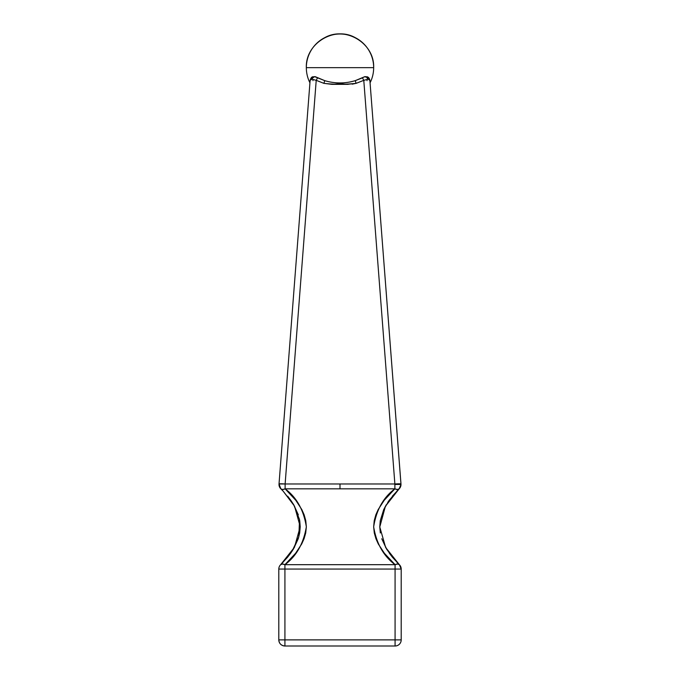 <?xml version="1.0" encoding="UTF-8"?>
<svg xmlns="http://www.w3.org/2000/svg" width="680" height="680" viewBox="0 0 680 680"><rect width="100%" height="100%" fill="white"/><g stroke="black" fill="none" stroke-linecap="round" stroke-linejoin="round"><path stroke-width="1.02" d="M397.332 489.489L399.151 488.835L400.996 484.449L394.876 484.449L394.876 488.835L397.332 489.489M324.7 37.68C345.738 25.746 374.731 43.495 373.66 67.66L306.34 67.66C305.269 43.495 334.262 25.746 355.3 37.68M298.333 514.845L293.718 504.738L290.81 500.293L293.718 504.738L283.058 491.045L294.534 506.166L300.22 526.694L294.474 547.273L280.653 564.681L287.47 557.354L290.615 553.299L280.653 564.681A6.12 6.12 0 0 0 278.8 569.067L278.8 639.88C279.166 643.594 281.205 645.635 284.92 646L395.08 646L395.08 639.88L395.08 646A6.12 6.12 0 0 0 401.2 639.88L284.92 639.88L284.92 569.067L278.8 569.067L278.8 639.88L284.92 639.88L284.92 646L395.08 646A6.12 6.12 0 0 0 401.2 639.88L401.2 569.067L395.08 569.067L395.08 639.88L284.92 639.88L284.92 569.067L395.08 569.067L395.08 639.88L401.2 639.88L401.2 569.067L399.347 564.681L392.53 557.354L399.347 564.681L385.645 547.476L379.78 526.983L385.407 506.277L399.151 488.835L389.215 500.25L383.741 509.55L380.264 520.702L379.78 526.847L380.315 532.976M367.064 80.665L366.962 79.466L367.064 80.665M331.908 84.354L323.884 83.351L324.785 80.665L315.588 76.823A3.06 2.108 118.2 0 0 311.993 79.186L310.709 79.662M313.038 79.466L312.936 80.665L313.038 79.466M392.309 496.238L399.151 488.835A6.12 3.562 -134.3 0 1 394.876 488.835C383.392 497.344 376.32 510.017 373.66 526.847C376.448 543.541 383.588 556.155 395.08 564.681L284.92 564.681L282.472 564.026L280.653 564.681A6.12 3.57 45.8 0 1 284.92 564.681C296.387 556.197 303.526 543.583 306.34 526.821C303.705 510.051 296.642 497.394 285.124 488.835L340 488.835L285.124 488.835L295.791 500.293L301.818 509.567L304.155 514.845L305.779 520.676L306.34 526.821L305.719 532.95L304.053 538.755L301.665 544.042L295.579 553.299L284.92 564.681L395.08 564.681L384.396 553.265L378.326 544.034L375.955 538.781L374.289 532.976L373.66 526.847L374.221 520.702L375.827 514.87L378.19 509.55L384.243 500.25L394.876 488.835L340 488.835L340 483.981L279.021 483.981L310.123 80.342L279.021 483.981A6.12 0.468 4.4 0 1 285.124 483.981L316.217 80.342L317.551 77.817L324.785 80.665C334.951 83.691 345.091 83.691 355.215 80.665L364.412 76.823L355.215 80.665C345.091 83.691 334.951 83.691 324.785 80.665L323.884 83.351L316.217 80.342L323.884 83.351L316.217 80.342L317.551 77.817L314.636 76.653L312.63 77.971L311.993 79.186L316.217 80.342L285.124 483.981L394.876 483.981L363.783 80.342L356.116 83.351L352.147 84.167M316.217 80.342L323.884 83.351C334.517 84.558 345.262 84.558 356.116 83.351L363.783 80.342L362.449 77.817L363.783 80.342L356.116 83.351L363.783 80.342L394.876 483.981A6.12 0.468 -4.4 0 1 400.979 483.981L369.877 80.342C369.554 78.497 368.671 77.308 367.217 76.772L364.412 76.823L355.215 80.665L361.981 78.047M309.885 83.351L309.927 82.79A33.66 33.66 0 0 1 340 34A33.66 33.66 0 0 1 370.073 82.79M280.882 488.869L280.849 488.835A6.12 6.12 0 0 1 279.021 483.981L280.849 488.835L282.668 489.489L285.124 488.835L285.124 483.981L285.124 488.835A6.12 3.562 134.3 0 1 280.849 488.835L283.058 491.045M300.22 526.821L299.685 532.95L300.22 526.821L299.736 520.676M298.256 538.704L293.53 548.887L298.24 538.755L299.685 532.95M290.615 553.299L293.53 548.887M290.81 500.293L287.666 496.204M386.997 549.755L381.76 538.755L386.435 548.837L392.513 557.337L389.385 553.299M380.315 532.95L379.78 526.821L380.264 520.676M383.732 509.567L386.282 504.738M387.778 502.358L389.207 500.267M384.208 500.293L383.809 500.812M381.174 548.811L383.291 551.82M387.821 557.354L392.275 562.012M280.84 564.519A6.12 3.57 45.8 0 1 284.92 564.681L284.92 569.067L284.92 564.681L292.179 557.354M295.579 553.299L298.775 548.887M298.979 504.738L295.791 500.293M356.116 83.351L355.215 80.665L356.116 83.351L347.344 84.328M343.111 83.963L342.006 83.844M342.108 83.853L341.003 83.759M341.105 83.767L340.094 83.734M337.042 83.946L337.994 83.844M348.032 84.346L339.906 83.734L331.865 84.354M282.999 562.335L292.111 551.14L298.809 536.869L299.548 519.648L293.718 504.738M400.503 483.837L394.876 483.981L394.876 484.449L394.876 483.981L340 483.981L340 488.835L394.876 488.835L394.876 484.449L400.996 484.449L369.877 80.342L368.007 79.186A3.06 2.108 -118.2 0 0 364.412 76.823A3.06 2.023 -118.2 0 1 365.857 76.823A3.06 2.023 61.8 0 0 364.412 76.823L366.426 77.07L368.007 79.186A3.06 1.946 -63.6 0 0 367.217 76.772M395.08 564.681A6.12 3.57 -45.8 0 1 399.347 564.681L397.528 564.026L395.08 564.681L395.08 569.067L395.08 564.681M349.868 81.999L354.212 80.962M348.126 84.354L331.984 84.346M363.783 80.342L368.007 79.186A3.06 1.946 116.4 0 0 367.243 76.789M315.588 76.823L312.783 76.772L311.993 79.186A3.06 1.946 -116.4 0 1 312.757 76.789M312.783 76.772C311.652 76.942 310.769 78.132 310.123 80.342L311.993 79.186M362.449 77.817L363.519 77.291M284.92 639.88L278.8 639.88A6.12 6.12 0 0 0 284.92 646L284.92 639.88M283.118 562.207L280.653 564.681A6.12 6.12 0 0 0 278.8 569.067L401.2 569.067A6.12 6.12 0 0 0 399.347 564.681L396.882 562.207M400.979 483.981A6.12 6.12 90.2 0 1 400.996 484.449A6.12 6.12 135.7 0 1 399.151 488.835L396.763 491.24M280.849 488.835L283.161 491.164M399.347 564.681L397.111 562.445"/></g></svg>
